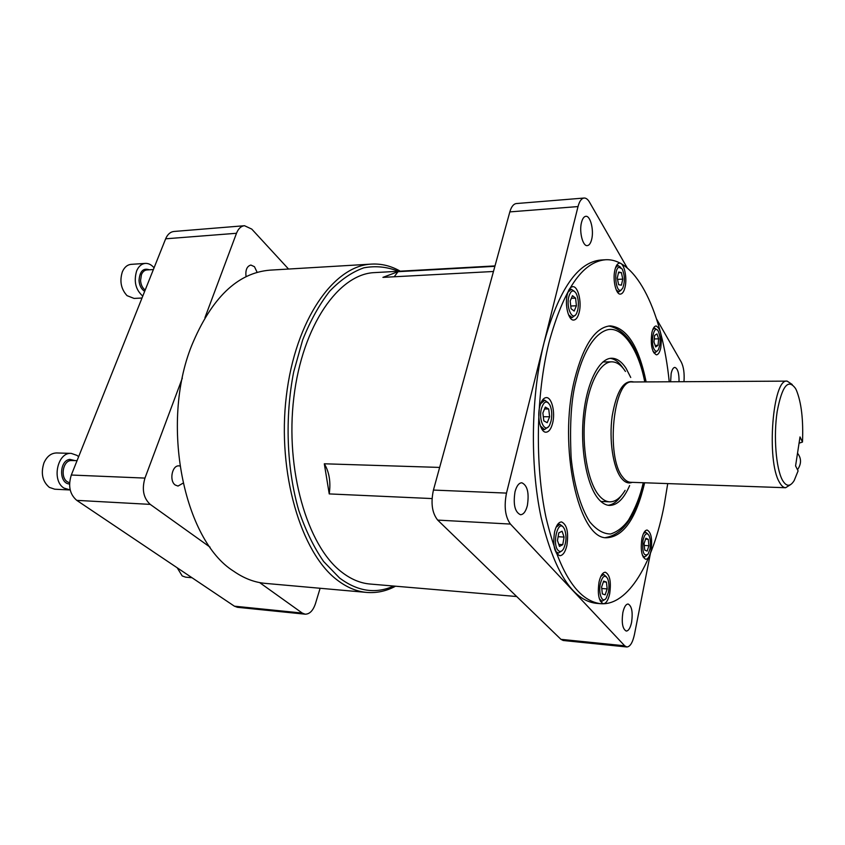 <?xml version="1.0" encoding="UTF-8"?>
<svg xmlns="http://www.w3.org/2000/svg" width="845" height="845" viewBox="0 0 845 845"><rect width="100%" height="100%" fill="white"/><g stroke="black" fill="none" stroke-linecap="round" stroke-linejoin="round"><path stroke-width="1.27" d="M643.489 533.522L645.664 532.17L647.872 534.04M643.045 540.187C644.724 533.755 646.7 532.192 648.992 535.487C650.523 539.047 650.83 543.578 649.921 549.081L648.126 554.098C643.763 556.929 642.073 552.292 643.045 540.187M646.869 555.408L644.492 557.013L642.453 555.408M645.865 538.223L648.273 539.321L648.907 545.733L647.143 551.098L644.724 550.053L644.08 543.588L645.865 538.223M645.548 539.163L648.273 539.321M648.907 545.733L644.27 545.458M600.827 576.406L603.742 574.494L606.34 576.734M600.394 583.462C602.496 576.015 604.893 574.368 607.587 578.529C609.087 582.3 609.351 586.937 608.358 592.429L606.361 597.848C602.58 604.471 598.017 593.676 600.394 583.462M604.904 599.432L602.031 601.26L599.39 598.894M603.657 581.106L606.435 582.089L607.175 588.923L605.147 594.827L602.358 593.908L601.598 587.021L603.657 581.106M603.393 581.856L606.435 582.089M607.175 588.923L601.756 588.49M556.042 527.28L559.908 524.375L562.844 526.519M563.404 527.28L564.555 529.181C566.763 535.878 566.425 542.416 563.552 548.817C561.777 551.679 559.971 552.218 558.133 550.412C552.017 544.328 557.658 519.876 563.404 527.28M561.872 550.845L558.418 553.063L556.232 551.859L554.869 549.704M562.073 531.209L564.069 537.061L562.77 544.645L559.474 546.419L557.457 540.557L558.767 532.92L562.073 531.209M558.112 536.712L564.069 537.061M562.77 544.645L558.777 544.391M540.599 403.783L544.75 400.203L548.31 402.801M541.413 408.621C543.853 401.206 546.704 400.044 549.947 405.135C551.901 409.793 552.271 415.117 551.046 421.095L549.768 424.729C545.426 434.298 538.17 420.599 541.413 408.621M548.088 427.031L544.486 429.577L540.399 425.933M545.321 407.079L548.701 408.991L549.63 416.775L547.211 422.701L543.821 420.863L542.87 413.015L545.321 407.079M544.539 408.969L548.701 408.991M549.63 416.775L543.314 416.722M575.255 315.164L572.128 317.604L568.548 314.836M577.726 310.136L576.723 313.072C572.794 322.262 565.791 307.812 568.854 296.532C570.829 290.3 573.269 289.265 576.174 293.437C578.424 298.264 578.941 303.83 577.726 310.136M567.903 292.307L571.326 289.265L574.589 291.472M574.156 311.066L571.04 308.678L570.195 300.947L572.477 295.676L575.582 298.137L576.417 305.795L574.156 311.066M575.582 298.137L571.336 298.306M576.417 305.795L570.745 306.006M621.497 289.772L618.952 291.842L616.301 290.025M615.582 267.611L618.107 265.541L620.79 267.369M621.159 290.004C615.762 293.606 613.322 269.47 618.889 267.221L622.152 268.911C624.856 275.206 625.068 281.596 622.754 288.103L621.159 290.004M618.635 284.712L617.251 278.142L618.646 272.058L621.402 272.586L622.776 279.125L621.402 285.166L618.635 284.712M618.487 272.734L621.402 272.586M622.776 279.125L617.515 279.368M652.773 329.603L654.78 328.166L657.03 329.825M654.389 349.672C649.995 342.901 654.041 323.487 658.213 331.124L658.255 331.208C660.695 337.345 660.748 343.471 658.413 349.608C657.104 351.742 655.752 351.774 654.389 349.672M657.262 350.96L655.055 352.714L653.027 351.362M653.977 342.003L654.611 335.454L656.966 333.891L658.656 338.834L658.033 345.341L655.688 346.946L653.977 342.003M654.273 338.94L658.656 338.834M658.033 345.341L655.16 345.404M177.218 567.798L182.193 575.931L185.583 577.156L192.016 577.726M69.565 484.016C58.654 483.583 59.213 460.451 69.818 459.374L74.835 460.557M78.627 456.722L77.075 455.423L71.255 453.395C57.471 451.959 51.365 480.657 63.998 488.093L70.198 489.942M71.255 453.395L56.657 452.952C51.122 453.078 46.897 456.384 43.961 462.859C40.634 473.316 42.44 481.492 49.359 487.385L54.767 489.213L69.374 489.942M144.664 291.377C141.263 289.064 139.393 285.462 139.024 280.561C139.721 271.319 143.164 267.738 149.354 269.798M154.065 267.844C151.487 264.749 148.604 263.27 145.393 263.397C141.559 263.788 138.633 266.302 136.626 270.939C133.605 281.438 135.654 289.835 142.773 296.099M145.393 263.397L131.176 264.348C127.31 264.738 124.373 267.231 122.356 271.837C119.451 281.121 121.015 289.053 127.046 295.655L134.07 298.422L142.002 298.031M400.224 271.171C391.098 265.953 381.57 263.587 371.642 264.094L269.999 270.146C237.519 272.787 211.398 297.968 191.635 345.668C160.075 424.137 183.84 540.187 233.547 571.135C243.878 578.35 254.482 582.427 265.372 583.388L366.783 592.429C376.701 593.222 386.292 591.151 395.566 586.198M371.642 264.094C333.976 265.425 295.296 319.695 286.318 396.273C277.107 472.746 300.947 552.725 337.028 579.892C346.693 587.36 356.622 591.542 366.783 592.429M393.675 586.039C375.645 594.151 357.593 591.458 339.521 577.959L323.614 561.492C313.833 547.306 305.552 530.259 298.75 510.348C286.656 468.648 284.712 417.324 293.711 371.842L302.637 340.017C310.316 320.751 319.347 304.475 329.719 291.166C340.598 279.843 351.953 272.069 363.783 267.833C375.624 265.636 387.137 266.788 398.322 271.277M494.99 265.911L374.673 272.597C338.961 273.748 302.425 325.103 293.838 397.477C285.029 469.757 307.274 545.659 341.348 571.822C350.664 579.131 360.245 583.208 370.068 584.032L516.686 596.528M631.585 622.374C630.328 628.025 628.553 630.919 626.251 631.057C622.575 629.039 621.445 622.881 622.849 612.593C624.117 606.995 625.87 604.133 628.131 604.017C631.817 606.023 632.968 612.139 631.585 622.374M527.354 505.595C525.791 511.521 523.499 514.563 520.509 514.732C514.89 512.133 513.052 504.486 515.017 491.769C516.612 485.928 518.872 482.928 521.798 482.77C527.438 485.347 529.287 492.952 527.354 505.595M581.518 222.383C579.005 231.572 582.754 246.444 587.286 245.62C589.197 245.377 590.655 243.318 591.648 239.452C594.088 230.315 590.423 215.517 585.817 216.309C583.948 216.563 582.522 218.58 581.518 222.383M670.613 381.771L671.152 373.543C672.018 369.614 673.243 367.564 674.828 367.395C677.743 368.452 679.148 373.226 679.042 381.718M667.73 483.593L664.181 505.194C653.185 562.738 628.236 606.118 600.489 603.679C577.177 600.573 559.01 571.822 545.986 517.415C534.8 464.486 536.026 394.552 549.007 342.426C563.604 289.328 582.458 261.77 605.569 259.753C636.908 257.915 662.469 313.854 669.229 381.771M605.569 259.753L600.953 260.017C577.705 262.034 558.756 289.539 544.085 342.542C531.03 394.562 529.815 464.338 541.053 517.172C554.162 571.463 572.435 600.172 595.873 603.288L600.489 603.679M660.737 347.908C659.744 352.323 658.318 354.636 656.428 354.847C651.928 352.302 650.396 344.95 651.854 332.793C652.847 328.441 654.262 326.17 656.111 325.959C660.621 328.504 662.163 335.824 660.737 347.908M625.046 287.184C624.001 291.546 622.469 293.849 620.441 294.102C615.963 294.831 612.445 279.663 614.917 269.935C615.973 265.647 617.484 263.376 619.459 263.133C624.001 262.436 627.444 277.509 625.046 287.184M579.184 312.365C577.938 317.234 576.11 319.79 573.702 320.054C568.527 320.794 564.513 304.728 567.344 294.229C568.601 289.465 570.407 286.951 572.752 286.687C578.012 285.98 581.93 301.94 579.184 312.365M552.63 423.144C551.12 428.954 548.912 431.964 546.007 432.196C540.642 432.64 536.871 417.345 539.775 406.498C541.296 400.794 543.483 397.837 546.314 397.604C551.753 397.182 555.45 412.36 552.63 423.144M566.847 545.638C565.22 552.176 562.876 555.535 559.802 555.704C554.362 553.031 552.63 545.067 554.595 531.832C556.232 525.379 558.556 522.083 561.555 521.925C567.006 524.576 568.769 532.477 566.847 545.638M609.657 593.898C608.178 600.309 606.076 603.594 603.319 603.742C598.767 601.344 597.341 594.077 599.052 581.941C600.541 575.614 602.633 572.382 605.326 572.234C609.889 574.632 611.336 581.846 609.657 593.898M651.041 550.549C649.816 556.211 648.052 559.136 645.76 559.295C641.682 557.035 640.394 550.158 641.883 538.688C643.129 533.089 644.883 530.206 647.133 530.047C651.21 532.308 652.509 539.142 651.041 550.549M644.65 482.78C636.296 518.112 623.811 536.417 607.217 537.716C578.709 540.578 557.51 446.075 574.748 378.792C583.589 344.781 595.461 327.142 610.343 325.885C626.895 327.67 638.831 346.344 646.14 381.898M629.641 485.548C623.948 498.708 617.241 505.342 609.509 505.416C605.421 505.215 601.513 502.796 597.806 498.17C586.493 484.111 580.071 448.156 583.515 415.138C586.874 382.056 599.263 358.195 611.685 358.238C616.956 358.291 621.772 361.692 626.134 368.452L630.729 377.472M623.177 368.314C619.248 362.315 614.938 358.998 610.238 358.364M625.11 490.343C620.441 498.075 615.297 501.909 609.71 501.835C605.791 501.645 602.062 499.332 598.513 494.874C587.761 481.439 581.698 447.248 584.972 415.888C588.173 384.464 599.95 361.776 611.769 361.829C616.765 361.882 621.318 365.093 625.458 371.462M790.719 484.523L785.607 487.734C783.431 487.639 781.371 485.801 779.428 482.231C766.14 460.778 772.763 377.768 787.181 381.127L792.198 384.475M802.486 442.051C803.415 419.828 801.398 402.59 796.444 390.327L795.536 388.52C788.142 378.275 782.005 385.996 777.146 411.695C773.439 436.083 775.985 468.352 782.364 480.002C786.251 486.794 790.181 486.984 794.173 480.573L798.092 470.897L795.578 465.901L800.014 436.928L802.486 442.051L799.053 443.192M179.827 465.975L178.971 465.87C172.074 465.088 168.989 480.9 175.264 485.03L178.01 486.065L182.995 483.203M257.144 272.365L254.461 266.703L250.88 265.055C246.909 266.175 245.293 270.062 246.043 276.685M210.078 547.169L150.23 504.38C143.439 498.149 141.685 489.392 144.96 478.09L182.33 378.127M204.934 317.699L236.494 233.273C238.332 228.646 241.005 226.133 244.501 225.721L251.757 229.09L288.546 269.037M144.96 478.09L71.318 475.027L165.652 238.808L236.494 233.273M71.318 475.027C67.949 485.896 69.765 494.346 76.768 500.367L150.23 504.38M244.501 225.721L173.954 231.467C170.32 231.889 167.553 234.34 165.652 238.808M302.257 613.069L234.392 606.182L237.392 607.291L305.129 614.188L302.257 613.069L259.605 582.575M234.392 606.182L76.768 500.367M320.118 588.268L315.449 603.657C313.072 610.681 309.629 614.188 305.129 614.188M797.511 469.746C801.493 463.873 801.514 458.391 797.585 453.3M608.062 505.257C612.783 504.761 617.199 501.571 621.297 495.688M650.407 553.464L634.458 634.447C632.673 642.612 630.116 646.784 626.81 646.974L624.698 645.802L510.433 524.069C505.194 516.855 503.884 506.535 506.493 493.1L433.432 490.068L509.831 211.894C511.341 206.708 513.528 203.93 516.358 203.55L584.096 198.036C586.039 197.931 587.845 199.325 589.525 202.198L627.254 267.939M656.639 319.146L681.25 362.051C683.658 366.836 684.566 373.384 683.985 381.697M509.831 211.894L578.022 206.571C579.438 201.237 581.466 198.395 584.096 198.036M578.022 206.571L506.493 493.1M626.81 646.974L563.224 640.499L560.932 639.338L437.699 520.097C432.08 513.073 430.654 503.071 433.432 490.068M493.459 271.488L382.922 277.371L398.027 271.689L494.885 266.323M394.203 276.769L398.027 271.689M432.048 498.571L329.233 493.913L324.311 463.789L439.653 467.422M329.233 493.913C330.891 482.02 329.254 471.975 324.311 463.789M77.064 460.631L70.705 460.525C62.762 461.212 60.175 477.499 67.357 481.798L69.607 482.791M153.378 269.544L146.861 269.956C144.484 270.199 142.678 271.752 141.453 274.614L140.555 280.519C140.925 284.849 142.467 288.029 145.192 290.057M643.256 482.738C640.362 495.709 635.461 508.141 628.532 520.055C623.378 527.132 617.42 531.769 610.66 533.977C603.573 534.029 596.612 530.005 589.778 521.872C580.114 506.662 573.628 482.664 571.146 457.853C569.572 424.443 571.22 398.734 576.089 380.704C580.631 361.132 590.254 336.69 605.464 330.469C620.695 323.92 638.228 347.358 644.746 381.908M787.181 381.127L632.187 381.982C613.544 378.898 605.464 456.744 622.702 477.055C625.215 480.435 627.888 482.178 630.697 482.294L785.607 487.734M632.229 482.347C628.289 483.91 624.539 482.337 620.959 477.636C612.942 467 608.918 439.548 612.181 416.067C616.618 390.897 623.79 379.532 633.718 381.972M510.433 524.069L437.699 520.097M624.698 645.802L560.932 639.338M644.27 532.086L645.664 532.17M643.098 556.918L644.492 557.013M601.999 574.368L603.742 574.494M600.288 601.112L602.031 601.26M557.742 524.249L559.908 524.375M556.242 552.915L558.418 553.063M542.395 400.192L544.75 400.203M542.131 429.545L544.486 429.577M570.048 317.667L572.128 317.604M569.245 289.349L571.326 289.265M617.304 291.905L618.952 291.842M616.459 265.626L618.107 265.541M653.428 328.198L654.78 328.166M653.703 352.735L655.055 352.714M605.611 537.547C623.166 534.526 635.799 516.253 643.52 482.748M609.71 501.835L600.848 501.444M611.769 361.829L602.907 361.956M645.01 381.908C638.281 348.182 626.198 329.55 608.738 326.012"/></g></svg>
